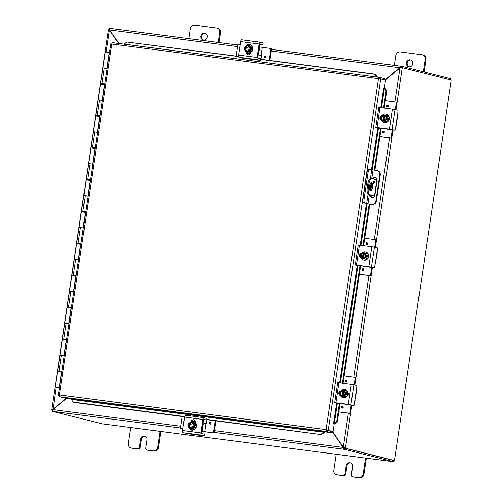 <?xml version="1.0" encoding="UTF-8"?>
<svg xmlns="http://www.w3.org/2000/svg" width="503" height="503" viewBox="0 0 503 503"><rect width="100%" height="100%" fill="white"/><g stroke="black" fill="none" stroke-linecap="round" stroke-linejoin="round"><path stroke-width="0.75" d="M336.488 474.713L337.274 474.907A4.037 3.697 -75.8 0 0 337.67 474.983L343.631 475.763A2.018 1.849 -75.8 0 0 345.762 474.002L344.976 473.807A2.018 1.849 104.2 0 1 342.845 475.561L336.884 474.788A4.037 3.697 104.2 0 1 336.488 474.713A4.037 3.697 104.2 0 1 334.464 473.279A4.037 3.697 104.2 0 1 333.81 470.318L336.205 454.278M365.568 458.101L363.172 474.14A4.037 3.697 104.2 0 1 361.676 476.819A4.037 3.697 104.2 0 1 358.903 477.649L352.943 476.875A2.018 1.849 104.2 0 1 352.748 476.838L353.534 477.039A2.018 1.849 -75.8 0 0 353.728 477.077L359.689 477.85A4.037 3.697 -75.8 0 0 362.462 477.02A4.037 3.697 -75.8 0 0 363.958 474.335L366.366 458.208M352.748 476.838A2.018 1.849 104.2 0 1 351.408 474.643L352.597 466.665A3.54 3.238 104.2 0 0 350.251 462.817A3.54 3.238 104.2 0 0 346.171 465.828L346.957 466.023L345.762 474.002M344.976 473.807L346.171 465.828M350.635 462.942A3.54 3.238 -75.8 0 0 346.957 466.023M205.318 33.255A3.54 3.238 -75.8 0 0 203.602 40.058M207.28 36.977A3.54 3.238 104.2 0 1 203.199 39.989A3.54 3.238 104.2 0 1 200.848 36.141A3.54 3.238 104.2 0 1 204.935 33.129A3.54 3.238 104.2 0 1 207.28 36.977M218.95 42.573L220.427 32.682A4.037 3.697 -75.8 0 0 219.773 29.721A4.037 3.697 -75.8 0 0 217.749 28.287L216.963 28.093A4.037 3.697 104.2 0 1 218.987 29.52A4.037 3.697 104.2 0 1 219.641 32.481L218.151 42.466M188.788 38.643L190.279 28.665A4.037 3.697 104.2 0 1 191.775 25.98A4.037 3.697 104.2 0 1 194.548 25.15L216.567 28.017A4.037 3.697 104.2 0 1 216.963 28.093M130.95 447.959L131.736 448.16A4.037 3.697 -75.8 0 0 132.132 448.236L138.092 449.009A2.018 1.849 -75.8 0 0 140.224 447.255L139.438 447.054A2.018 1.849 104.2 0 1 137.306 448.814L131.346 448.035A4.037 3.697 104.2 0 1 130.95 447.959A4.037 3.697 104.2 0 1 128.925 446.532A4.037 3.697 104.2 0 1 128.271 443.571L130.667 427.531M160.029 431.354L157.634 447.393A4.037 3.697 104.2 0 1 156.137 450.072A4.037 3.697 104.2 0 1 153.365 450.902L147.404 450.128A2.018 1.849 104.2 0 1 147.209 450.091L147.995 450.286A2.018 1.849 -75.8 0 0 148.19 450.323L154.151 451.103A4.037 3.697 -75.8 0 0 156.923 450.273A4.037 3.697 -75.8 0 0 158.42 447.588L160.828 431.461M147.209 450.091A2.018 1.849 104.2 0 1 145.87 447.896L147.065 439.918A3.54 3.238 104.2 0 0 144.713 436.07A3.54 3.238 104.2 0 0 140.633 439.075L141.418 439.276L140.224 447.255M139.438 447.054L140.633 439.075M145.097 436.195A3.54 3.238 -75.8 0 0 141.418 439.276M369.944 190.373A4.037 1.616 97.4 0 0 371.491 186.745A4.037 1.616 97.4 0 0 370.925 182.841M371.572 182.69A4.037 1.616 -82.6 0 1 372.56 186.984A4.037 1.616 -82.6 0 1 370.453 190.681A4.037 1.616 -82.6 0 1 370.378 190.668A4.037 1.616 -82.6 0 1 369.391 186.374A4.037 1.616 -82.6 0 1 371.497 182.677A4.037 1.616 -82.6 0 1 371.572 182.69M374.069 180.998A1.264 0.503 -82.6 0 1 374.377 182.344A1.264 0.503 -82.6 0 1 373.723 183.501A1.264 0.503 -82.6 0 1 373.698 183.494A1.264 0.503 -82.6 0 1 373.389 182.155A1.264 0.503 -82.6 0 1 374.043 180.998A1.264 0.503 -82.6 0 1 374.069 180.998M371.082 178.559A6.055 2.421 97.4 0 0 370.969 178.54A6.055 2.421 97.4 0 0 369.152 179.892A6.055 2.421 97.4 0 0 367.825 183.947L368.913 184.085A6.055 2.421 -82.6 0 1 370.239 180.03A6.055 2.421 -82.6 0 1 372.057 178.678A6.055 2.421 -82.6 0 1 372.17 178.697L376.766 179.86L374.54 195.881L371.132 195.491M367.825 183.947L367.228 187.933A6.055 2.421 97.4 0 0 367.291 192.341A6.055 2.421 97.4 0 0 368.699 194.516L374.377 195.818M369.78 194.661A6.055 2.421 -82.6 0 1 368.378 192.486A6.055 2.421 -82.6 0 1 368.315 188.078L367.228 187.933M371.139 195.434L373.22 195.661L368.699 194.516M374.54 195.881L376.766 179.86M368.913 184.085L368.315 188.078M410.857 60.002A3.54 3.238 -75.8 0 0 409.134 66.805M412.818 63.724A3.54 3.238 104.2 0 1 408.738 66.736A3.54 3.238 104.2 0 1 406.386 62.888A3.54 3.238 104.2 0 1 410.467 59.876A3.54 3.238 104.2 0 1 412.818 63.724M424.086 71.986L425.966 59.429A4.037 3.697 -75.8 0 0 425.312 56.468A4.037 3.697 -75.8 0 0 423.281 55.041L422.495 54.84A4.037 3.697 104.2 0 1 424.526 56.273A4.037 3.697 104.2 0 1 425.18 59.228L423.3 71.784M394.327 65.396L395.817 55.412A4.037 3.697 104.2 0 1 397.313 52.727A4.037 3.697 104.2 0 1 400.08 51.897L422.105 54.764A4.037 3.697 104.2 0 1 422.495 54.84M66.377 398.213L52.765 409.411L51.677 409.788L108.497 29.595L109.717 29.74M53.054 409.486L56.078 387.228M400.275 67.892L401.023 67.471M118.947 43.503L109.635 29.979L110.094 28.407L237.8 45.025L110.094 28.407M385.223 80.09L399.986 67.943L402.262 67.811L395.987 109.799M332.125 431.411L343.109 447.381L343.983 449.286L344.159 448.104L343.43 447.286M343.574 447.494L214.523 430.643M108.56 29.583L109.447 30.136L118.62 43.459M52.752 410.002L51.809 409.876L52.457 410.14M109.805 30.224L109.447 30.136L106.183 51.972M108.642 29.602L109.616 29.727M351.842 405.204L345.429 448.091L343.298 447.224L332.445 431.455M343.763 447.343L345.429 448.091L344.348 447.947M400.451 68.062L402.123 67.786M343.914 447.544L343.298 447.224L348.39 413.17M180.558 428.015L52.853 411.397L52.903 409.612L66.698 398.25M401.155 66.283L271.501 49.413L401.218 66.295L384.933 80.021M400.313 67.861L271.262 51.01M401.218 66.295L401.042 67.471L401.746 67.565L401.922 66.383L401.218 66.295M108.642 29.595L109.61 29.627M52.853 411.397L52.149 411.309L52.325 410.127L52.702 410.171M109.61 29.545L109.208 29.495L109.39 28.313L110.031 28.401M109.61 29.595L109.208 29.495M52.721 410.096L51.796 409.976M344.159 448.104L344.863 448.198L344.687 449.374L214.259 432.404M344.687 449.374L393.572 461.729L393.748 460.547L344.863 448.198M402.281 67.716L451.147 80.065A1.132 0.453 -82.6 0 0 451.216 80.713L394.534 459.962L451.216 80.713M344.329 448.047L394.289 460.534A1.132 0.453 -82.6 0 1 394.534 459.962M394.289 460.534L345.416 448.186M52.149 411.309L102.467 423.866M392.547 461.609L393.572 461.729M450.487 79.895L450.807 78.738L401.922 66.383M450.631 79.92L401.746 67.565M370.749 195.032A2.521 2.314 -75.8 0 0 372.22 197.409A2.521 2.314 104.2 0 1 370.283 194.919M365.084 203.357L372.107 204.57L365.084 203.357A4.037 1.616 -82.6 0 1 364.141 201.91A4.037 1.616 -82.6 0 1 364.103 198.968L363.015 198.83A4.037 1.616 97.4 0 0 363.059 201.766A4.037 1.616 97.4 0 0 363.996 203.218M377.105 170.618A4.037 3.697 104.2 0 1 379.13 172.051A4.037 3.697 104.2 0 1 379.784 175.013L380.249 175.126A4.037 3.697 -75.8 0 0 379.595 172.164A4.037 3.697 -75.8 0 0 377.571 170.737L377.105 170.618A4.037 3.697 104.2 0 0 376.709 170.542L370.151 169.448A4.037 1.616 -82.6 0 0 370.076 169.436L368.988 169.291A4.037 1.616 97.4 0 0 367.775 170.19A4.037 1.616 97.4 0 0 366.894 172.9L363.015 198.83M379.784 175.013L375.911 200.942A4.037 3.697 104.2 0 1 374.414 203.621A4.037 3.697 104.2 0 1 371.642 204.451M372.107 204.57A4.037 3.697 -75.8 0 0 374.88 203.74A4.037 3.697 -75.8 0 0 376.376 201.062L375.911 200.942M366.894 172.9L367.982 173.038A4.037 1.616 -82.6 0 1 368.862 170.335A4.037 1.616 -82.6 0 1 370.076 169.436M370.001 169.429L369.064 169.304A4.037 1.616 97.4 0 0 368.988 169.291M380.249 175.126L376.376 201.062M372.798 178.861A2.521 2.314 104.2 0 1 377.131 180.263L374.898 195.214A2.521 2.314 104.2 0 1 372.233 197.409M371.415 187.217L371.497 186.651M367.982 173.038L364.103 198.968M375.684 177.59A2.521 2.314 -75.8 0 0 373.264 178.974M184.626 416.811L73.237 402.318L71.017 398.734L331.609 432.731L326.768 431.505L59.499 396.722L59.379 394.912L326.057 429.619L326.768 431.505L326.944 430.323L331.785 431.549L331.609 432.731M72.803 401.998L184.689 416.553M206.865 419.439L321.417 434.617L324.133 432.586L323.706 432.266L320.989 434.296M323.706 432.266L323.611 431.605M324.133 432.586L324.139 432.561A1.698 0.679 97.4 0 0 324.24 431.763M334.992 423.652L337.356 421.495L336.708 421.357L334.344 423.507L334.992 423.652L334.193 423.545M337.343 403.324L334.325 423.507L333.59 423.388L336.62 403.142M336.708 421.357L339.355 403.639M342.405 383.242L359.928 265.999M362.971 245.602L369.164 204.187M374.238 170.221L380.494 128.366L377.778 127.643M383.544 107.969L386.115 90.747L386.763 90.886L385.116 88.251L384.468 88.113L386.115 90.747M384.468 88.113L383.808 88.012M377.294 76.89L375.282 74.199L374.792 74.293L376.804 76.978L377.294 76.89A1.698 0.679 97.4 0 1 377.275 77.122M238.705 56.581L126.611 41.994L124.216 44.132L376.797 77.06M374.792 74.293L260.667 59.436M126.611 41.994L238.674 56.424M337.356 421.495L340.066 403.356M343.059 383.33L360.638 265.716M363.631 245.69L369.818 204.275M371.013 196.289L371.183 195.145M373.584 179.062L373.691 178.345M374.898 170.31L381.205 128.076M384.198 108.051L386.763 90.886M206.827 419.703L321.417 434.617M375.282 74.199L260.686 59.291M384.103 79.807L384.525 78.663L379.639 77.431L112.389 42.648L111.798 44.207L59.379 394.912L58.329 395.069L110.811 43.887L380.727 78.958L385.575 80.178L384.386 88.1M333.59 423.388L334.256 423.557L333.061 431.536L328.22 430.31L380.727 78.958L378.935 79.028L379.507 78.619L384.349 79.839M383.714 87.994L380.784 107.611M327.132 430.166L333.061 431.536M71.105 398.829L64.34 397.948L59.499 396.722M379.507 78.619L379.683 77.437L378.47 78.908L326.057 429.619L328.013 430.21M111.811 43.962L110.836 43.868L112.263 44.321M326.522 429.738L326.944 430.323M326.654 429.82L326.057 429.619M59.297 395.314L58.342 395.113L59.844 395.031M59.279 395.415L58.449 395.201M104.687 84.045L101.625 83.674M103.543 83.963L104.58 84.108L103.53 84.026M99.915 115.96L96.853 115.589M98.77 115.879L99.808 116.023L98.758 115.942M95.142 147.876L92.08 147.511M93.998 147.794L95.042 147.939L93.992 147.857M90.377 179.791L87.277 179.408L87.233 179.973M89.15 180.263L89.27 179.703L88.811 179.596L90.27 179.854L89.22 179.772M85.604 211.706L82.542 211.342M84.46 211.625L85.497 211.769L84.454 211.688M80.832 243.622L77.776 243.257M79.688 243.54L80.732 243.685L79.681 243.609M76.066 275.537L73.004 275.172M74.922 275.462L75.959 275.6L74.909 275.525M71.294 307.452L68.232 307.088M70.15 307.377L71.193 307.515L70.143 307.44M66.528 339.374L63.428 338.984L63.384 339.556M65.384 339.292L66.421 339.431L65.371 339.355M61.756 371.289L58.694 370.918M60.612 371.208L61.649 371.352L60.599 371.271M109.535 52.419L107.026 68.358L102.926 67.867L106.919 68.465M101.612 83.737L104.693 83.995L102.26 100.273L98.154 99.789L102.147 100.38M96.846 115.659L99.921 115.916L97.488 132.188L93.382 131.704L97.375 132.302M92.074 147.574L95.149 147.832L92.715 164.104L88.616 163.62L92.609 164.217M87.302 179.489L90.383 179.747L87.95 196.025L83.844 195.535L87.836 196.132M82.536 211.405L85.611 211.662L83.177 227.941L79.072 227.45L83.07 228.048M77.764 243.32L80.838 243.578L78.411 259.856L74.306 259.366L78.298 259.963M72.992 275.235L76.072 275.493L73.639 291.771L69.533 291.281L73.526 291.878M68.226 307.151L71.3 307.408L68.867 323.687L64.768 323.196L68.76 323.794M63.453 339.066L66.534 339.324L64.101 355.602L59.995 355.112L63.988 355.709M58.688 370.981L61.762 371.239L59.455 387.536M57.524 387.411L56.261 387.184L57.524 387.411M59.429 387.706L55.223 387.027L59.423 387.75M59.216 387.624L61.555 371.987L57.883 371.39L57.562 371.39L55.223 387.027M102.166 100.26L104.486 84.743L100.493 84.146L95.815 115.426M100.587 83.511L105.309 51.91L109.302 52.507L106.938 68.345M97.393 132.176L99.713 116.658L95.721 116.061L91.049 147.341M92.627 164.091L94.948 148.574L90.949 147.976L86.277 179.257M87.855 196.013L90.175 180.489L86.183 179.898L81.505 211.172M83.083 227.928L85.403 212.411L81.411 211.813L76.739 243.087M78.317 259.844L80.637 244.326L76.645 243.729L71.967 275.003M73.545 291.759L75.865 276.241L71.872 275.644L67.195 306.918M68.779 323.674L71.093 308.157L67.1 307.559L62.429 338.84M64.007 355.59L66.327 340.072L62.334 339.475L57.656 370.755M191.404 429.732A2.27 2.075 -75.8 0 0 192.083 430.241M193.573 429.725A2.27 2.075 104.2 0 1 190.687 429.487M203.992 419.383L204.029 419.389A1.012 0.402 97.4 0 0 204.011 419.383A1.012 0.402 97.4 0 0 203.709 419.609A1.012 0.402 97.4 0 0 203.489 420.288L201.678 432.429A1.012 0.402 97.4 0 0 201.684 433.165A1.012 0.402 97.4 0 0 201.917 433.523L204.652 434.221L204.407 435.881L201.407 435.12A2.018 0.805 -82.6 0 1 200.942 434.397A2.018 0.805 -82.6 0 1 200.923 432.926L202.935 419.458A2.018 0.805 -82.6 0 1 203.375 418.106A2.018 0.805 -82.6 0 1 203.979 417.653A2.018 0.805 -82.6 0 1 204.017 417.66L206.978 418.408L206.771 420.08L203.665 419.691M203.941 417.653L185.67 415.271A2.018 0.805 97.4 0 0 185.632 415.264A2.018 0.805 97.4 0 0 185.022 415.717A2.018 0.805 97.4 0 0 184.582 417.069L182.57 430.537A2.018 0.805 97.4 0 0 182.589 432.008A2.018 0.805 97.4 0 0 183.061 432.731L191.008 434.146M204.375 435.881L189.782 433.995M200.364 435.372L190.882 434.133M204.029 419.389L206.727 420.068M194.076 419.917A2.27 2.075 -75.8 0 0 191.882 421.508M191.14 421.715A2.27 2.075 104.2 0 1 193.756 419.804A2.27 2.075 104.2 0 1 195.265 422.275L195.227 422.495M189.562 422.847A4.2 3.848 104.2 0 1 192.951 421.489A4.2 3.848 104.2 0 1 193.359 421.564A4.2 3.848 104.2 0 1 196.107 426.355A4.2 3.848 104.2 0 1 191.712 429.782A4.2 3.848 104.2 0 1 191.303 429.707A4.2 3.848 104.2 0 1 188.663 427.122M188.468 425.595A4.2 3.848 104.2 0 1 188.675 424.431M193.517 421.608A4.2 3.848 104.2 0 1 193.674 421.646A4.2 3.848 104.2 0 1 196.422 426.437A4.2 3.848 104.2 0 1 192.027 429.864A4.2 3.848 104.2 0 1 191.618 429.788A4.2 3.848 104.2 0 1 191.461 429.744M188.487 424.381L194.611 425.255L188.487 424.381A4.282 1.71 -82.6 0 1 188.782 423.287A4.282 1.019 -19.6 0 1 190.147 422.564A3.031 2.773 -75.8 0 0 188.524 424.387M188.348 425.582L188.311 425.576A4.282 1.71 -82.6 0 0 188.267 426.739A4.282 0.692 -143.8 0 0 189.373 427.745A3.031 2.773 -75.8 0 0 193.743 426.286L193.177 426.211A2.421 2.219 104.2 0 1 188.914 425.657L188.348 425.582A3.031 2.773 -75.8 0 0 189.373 427.745A4.282 0.692 -143.8 0 0 190.763 428.826A4.282 1.019 160.4 0 1 192.121 428.103A4.282 1.019 160.4 0 1 193.774 427.456A4.282 1.71 97.4 0 1 193.812 426.293L193.743 426.286M193.171 426.223L188.914 425.657M194.611 425.255L194.435 426.45L193.812 426.293M188.939 425.664L189.109 424.538M193.919 425.085A3.031 2.773 -75.8 0 0 192.901 422.922A4.282 0.692 36.2 0 0 194.29 424.004A4.282 1.71 97.4 0 0 193.995 425.098M191.794 421.916A4.282 0.692 36.2 0 0 192.901 422.922A3.031 2.773 -75.8 0 0 190.147 422.564A4.282 1.019 -19.6 0 1 191.794 421.916L192.844 422.18L195.34 424.268L194.824 427.72L193.774 427.456M195.34 424.268L194.29 424.004M189.034 425.683A2.421 2.219 -75.8 0 0 190.599 427.695M191.788 423.004A2.421 2.219 -75.8 0 0 189.21 424.488M189.09 424.457A2.421 2.219 104.2 0 1 193.353 425.01M194.824 427.72L191.813 429.09L190.763 428.826M192.794 429.883A4.037 3.697 -75.8 0 0 193.353 429.895M195.246 422.375A4.037 3.697 -75.8 0 0 194.755 422.118M195.258 422.319A4.037 3.697 -75.8 0 0 194.674 422.074M207.047 419.728L206.513 423.312A0.484 0.446 -75.8 0 1 205.997 423.733L203.369 423.3L202.181 431.278L213.725 432.957A0.484 0.446 -75.8 0 0 214.24 432.536L215.982 420.892M213.725 432.957L201.841 431.31M214.24 432.536L213.586 432.373A0.484 0.446 104.2 0 1 213.071 432.794M181.482 428.751A0.484 0.446 -75.8 0 0 181.577 428.77L180.923 428.606A0.484 0.446 104.2 0 1 180.552 428.072L182.281 416.509M211.078 423.369A0.887 0.811 104.2 0 1 210.053 424.13A0.887 0.811 104.2 0 1 209.462 423.161A0.887 0.811 104.2 0 1 210.487 422.407A0.887 0.811 104.2 0 1 211.078 423.369M203.369 423.3L203.049 423.218M180.923 428.606L182.822 428.852M213.586 432.373L215.315 420.804M182.809 428.933L181.577 428.77M202.181 431.278L201.86 431.197M248.337 44.604A2.27 2.075 104.2 0 1 251.041 45.207M260.057 42.202L241.78 39.819A2.018 0.805 97.4 0 0 241.742 39.812A2.018 0.805 97.4 0 0 241.138 40.265A2.018 0.805 97.4 0 0 240.692 41.617L238.68 55.085A2.018 0.805 97.4 0 0 238.699 56.556A2.018 0.805 97.4 0 0 239.17 57.279L242.76 58.134L260.227 60.404L257.523 59.668A2.018 0.805 -82.6 0 1 257.052 58.945A2.018 0.805 -82.6 0 1 257.033 57.474L259.045 44.006A2.018 0.805 -82.6 0 1 259.485 42.654A2.018 0.805 -82.6 0 1 260.095 42.202A2.018 0.805 -82.6 0 1 260.133 42.208L263.088 42.956L262.88 44.629L259.774 44.239M260.108 43.931L260.145 43.937A1.012 0.402 97.4 0 0 260.126 43.931A1.012 0.402 97.4 0 0 259.825 44.157A1.012 0.402 97.4 0 0 259.598 44.83L257.788 56.977A1.012 0.402 97.4 0 0 257.794 57.713A1.012 0.402 97.4 0 0 258.033 58.071L260.768 58.769L260.479 60.417M246.992 52.589A2.27 2.075 -75.8 0 0 248.193 54.789M250.186 44.465A2.27 2.075 -75.8 0 0 249.312 44.604M250.513 52.589L250.481 52.809A2.27 2.075 104.2 0 1 247.86 54.739A2.27 2.075 104.2 0 1 246.357 52.268L246.363 52.211M260.145 43.937L262.843 44.616M245.892 45.955A4.2 3.848 104.2 0 1 249.274 44.597A4.2 3.848 104.2 0 1 249.683 44.679A4.2 3.848 104.2 0 1 252.437 49.47A4.2 3.848 104.2 0 1 248.036 52.897A4.2 3.848 104.2 0 1 247.627 52.821A4.2 3.848 104.2 0 1 244.986 50.237M249.84 44.723A4.2 3.848 104.2 0 1 249.997 44.754A4.2 3.848 104.2 0 1 252.751 49.546A4.2 3.848 104.2 0 1 248.35 52.978A4.2 3.848 104.2 0 1 247.941 52.897A4.2 3.848 104.2 0 1 247.784 52.853M250.94 48.363L244.816 47.496L250.94 48.363L250.758 49.564L244.634 48.69A4.282 1.71 -82.6 0 0 244.596 49.854A4.282 0.692 -143.8 0 0 245.697 50.86A3.031 2.773 -75.8 0 0 250.066 49.395M245.263 48.772L245.433 47.647M250.142 49.407A4.282 1.71 97.4 0 0 250.098 50.57A4.282 1.019 160.4 0 0 248.451 51.218A4.282 1.019 160.4 0 0 247.092 51.935A4.282 0.692 -143.8 0 1 245.697 50.86A3.031 2.773 -75.8 0 1 244.672 48.69M244.816 47.496A4.282 1.71 -82.6 0 1 245.112 46.395A4.282 1.019 -19.6 0 1 246.47 45.672A3.031 2.773 -75.8 0 0 244.854 47.496M248.111 46.113A2.421 2.219 -75.8 0 0 245.539 47.603M245.357 48.797A2.421 2.219 -75.8 0 0 246.929 50.809M250.249 48.2A3.031 2.773 -75.8 0 0 246.47 45.672A4.282 1.019 -19.6 0 1 248.124 45.025A4.282 0.692 36.2 0 0 249.224 46.031A4.282 0.692 36.2 0 0 250.62 47.112A4.282 1.71 97.4 0 0 250.318 48.213M245.42 47.571A2.421 2.219 104.2 0 1 249.683 48.125M249.501 49.319A2.421 2.219 104.2 0 1 245.238 48.766M250.62 47.112L251.67 47.376L249.174 45.295L248.124 45.025M251.67 47.376L251.148 50.834L250.098 50.57M251.148 50.834L248.142 52.205L247.092 51.935M244.791 48.709A4.2 3.848 104.2 0 1 245.005 47.54M249.029 52.997A4.037 3.697 -75.8 0 0 249.218 53.029A4.037 3.697 -75.8 0 0 250.45 52.966L250.186 53.016M249.117 52.991A4.037 3.697 -75.8 0 0 250.469 52.865M259.623 46.905L258.429 54.884L261.057 55.324L262.245 47.345L259.303 46.823M261.283 55.424L258.096 54.915M247.765 53.312L248.067 53.595L247.111 53.57M236.146 56.097L237.856 44.654A0.484 0.446 104.2 0 1 238.365 44.233L240.264 44.484M262.245 47.345L270.52 48.42A0.484 0.446 104.2 0 1 270.884 48.954L271.538 49.118A0.484 0.446 -75.8 0 0 271.174 48.584L270.608 48.439M260.912 59.316L261.428 55.858A0.484 0.446 -75.8 0 0 261.057 55.324L261.151 55.343M264.22 56.757A0.887 0.811 104.2 0 1 265.244 56.003A0.887 0.811 104.2 0 1 265.836 56.971A0.887 0.811 104.2 0 1 264.811 57.726A0.887 0.811 104.2 0 1 264.22 56.757M248.677 53.356L247.004 53.136M258.429 54.884L258.114 54.802M247.74 53.475L247.036 53.299M247.017 53.211L249.249 53.507M270.884 48.954L269.174 60.391M271.538 49.118L269.841 60.479M347.994 392.478A2.27 2.075 104.2 0 1 347.51 395.735M356.457 389.517L354.634 401.69L356.539 391.227L356.847 385.581L352.798 384.625L337.664 382.682L334.684 402.633L349.811 404.569L353.867 405.531L336.639 402.922M354.634 401.69L354.018 405.424L352.345 405.33M339.575 403.293L339.33 403.639L336.633 402.953M337.802 403.437L334.684 402.633M354.961 400.608L355.181 400.225M340.669 391.328A2.27 2.075 -75.8 0 0 340.349 395.32M340.399 395.433A2.27 2.075 104.2 0 1 340.971 390.95M341.883 390.121A4.2 3.848 104.2 0 1 344.957 389.498A4.2 3.848 104.2 0 1 347.743 394.069A4.2 3.848 104.2 0 1 342.901 397.64A4.2 3.848 104.2 0 1 340.11 394.415M345.115 389.542A4.2 3.848 104.2 0 1 345.272 389.58A4.2 3.848 104.2 0 1 348.057 394.145A4.2 3.848 104.2 0 1 343.216 397.722A4.2 3.848 104.2 0 1 343.059 397.678M341.751 396.194A5.212 2.081 -82.6 0 1 341.744 396.125L342.618 390.265A5.212 2.081 -82.6 0 1 342.644 390.209L343.266 390.366L342.367 396.351L340.839 396.087A4.282 1.39 -114.5 0 1 340.122 394.453A3.031 2.773 -75.8 0 0 341.744 396.125M344.913 390.517A4.282 1.39 65.5 0 0 345.341 392.082A4.282 1.39 65.5 0 0 346.058 393.717L347.108 393.981L345.963 390.787L343.744 390.353A5.212 2.081 97.4 0 0 343.719 390.41L343.631 391.02A2.421 2.219 104.2 0 1 342.933 395.66L342.845 396.27A5.212 2.081 97.4 0 0 342.851 396.339L342.367 396.351M343.744 391.076L343.065 395.635M343.266 390.366L343.719 390.422A3.031 2.773 -75.8 0 1 344.895 395.075A4.282 1.572 129.9 0 0 344.021 396.502L342.851 396.339M342.618 390.265A3.031 2.773 -75.8 0 0 340.569 391.46A4.282 1.572 -50.1 0 1 341.732 390.108L342.644 390.209M342.644 390.906A2.421 2.219 -75.8 0 0 341.952 395.547M342.845 396.27A3.031 2.773 -75.8 0 0 344.895 395.075A4.282 1.572 129.9 0 1 346.058 393.717M341.833 395.515A2.421 2.219 104.2 0 1 342.524 390.881M340.569 391.46A3.031 2.773 -75.8 0 0 340.122 394.453A4.282 1.39 -114.5 0 1 339.701 392.893A4.282 1.572 -50.1 0 1 340.569 391.46M347.108 393.981L345.071 396.766L344.021 396.502M345.071 396.766L340.839 396.087M344.165 375.942L354.841 377.332A0.484 0.446 104.2 0 1 355.206 377.866L355.86 378.03A0.484 0.446 -75.8 0 0 355.495 377.495L354.929 377.351M349.472 413.233L350.126 413.397A0.484 0.446 -75.8 0 0 350.641 412.976L349.987 412.812A0.484 0.446 104.2 0 1 349.472 413.233L338.796 411.844M346.492 380.438A0.887 0.811 -75.8 0 0 346.41 380.425A0.887 0.811 104.2 0 1 347.07 381.45A0.887 0.811 104.2 0 1 346.051 382.161A0.887 0.811 104.2 0 1 346.397 380.419A0.887 0.811 -75.8 0 0 346.058 382.161M342.524 406.349A0.887 0.811 104.2 0 1 343.191 407.38A0.887 0.811 104.2 0 1 342.178 408.09A0.887 0.811 104.2 0 1 342.524 406.349M350.126 413.397L338.783 411.926M349.987 412.812L351.151 405.028M355.86 378.03L354.81 385.065M351.804 405.192L350.641 412.976M354.156 384.902L355.206 377.866M368.567 254.845A2.27 2.075 104.2 0 1 368.083 258.096M377.024 251.877L375.207 264.056L377.112 253.594L377.42 247.941L373.364 246.986L358.237 245.049L355.256 264.993L368.856 266.703L374.433 267.892L357.212 265.282M375.207 264.056L374.433 267.892M360.148 265.653L359.903 265.999L357.205 265.32M358.381 265.804L355.256 264.993M375.534 262.968L375.754 262.591M361.236 253.694A2.27 2.075 -75.8 0 0 360.921 257.681M360.965 257.794A2.27 2.075 104.2 0 1 361.538 253.311M362.449 252.481A4.2 3.848 104.2 0 1 365.524 251.858A4.2 3.848 104.2 0 1 368.315 256.429A4.2 3.848 104.2 0 1 363.468 260.001A4.2 3.848 104.2 0 1 360.682 256.781M365.681 251.902A4.2 3.848 104.2 0 1 365.838 251.94A4.2 3.848 104.2 0 1 368.63 256.511A4.2 3.848 104.2 0 1 363.782 260.082A4.2 3.848 104.2 0 1 363.625 260.038M362.323 258.555A5.212 2.081 -82.6 0 1 362.311 258.492L363.191 252.625A5.212 2.081 -82.6 0 1 363.216 252.569L363.832 252.726L362.94 258.712L361.412 258.454A4.282 1.39 -114.5 0 1 360.695 256.819A3.031 2.773 -75.8 0 0 362.311 258.492M365.486 252.883A4.282 1.39 65.5 0 0 365.907 254.443A4.282 1.39 65.5 0 0 366.624 256.084L367.674 256.348L366.536 253.147L364.317 252.713A5.212 2.081 97.4 0 0 364.291 252.77L364.197 253.386A2.421 2.219 104.2 0 1 363.506 258.02L363.411 258.636A5.212 2.081 97.4 0 0 363.424 258.699L362.94 258.712M364.317 253.437L363.631 257.995M363.832 252.726L364.285 252.789M363.191 252.625A3.031 2.773 -75.8 0 0 361.141 253.826A4.282 1.572 -50.1 0 1 362.305 252.468L363.216 252.569M363.411 258.636A3.031 2.773 -75.8 0 0 364.291 252.77M363.216 253.273A2.421 2.219 -75.8 0 0 362.525 257.907M362.405 257.876A2.421 2.219 104.2 0 1 363.097 253.242M361.141 253.826A3.031 2.773 -75.8 0 0 360.695 256.819A4.282 1.39 -114.5 0 1 360.267 255.254A4.282 1.572 -50.1 0 1 361.141 253.826M366.624 256.084A4.282 1.572 129.9 0 0 365.461 257.435A4.282 1.572 129.9 0 0 364.587 258.869L363.424 258.699M367.674 256.348L365.637 259.133L364.587 258.869M365.637 259.133L361.412 258.454M364.732 238.303L375.408 239.692A0.484 0.446 104.2 0 1 375.779 240.227L376.433 240.39A0.484 0.446 -75.8 0 0 376.062 239.856L375.502 239.717M370.045 275.594L370.698 275.763A0.484 0.446 -75.8 0 0 371.208 275.342L370.554 275.172A0.484 0.446 104.2 0 1 370.045 275.594L359.368 274.204M367.064 242.798A0.887 0.811 -75.8 0 0 366.983 242.786A0.887 0.811 104.2 0 1 367.636 243.81A0.887 0.811 104.2 0 1 366.618 244.521A0.887 0.811 104.2 0 1 366.97 242.779A0.887 0.811 -75.8 0 0 366.624 244.521M363.185 268.734A0.887 0.811 -75.8 0 0 363.109 268.715A0.887 0.811 104.2 0 1 363.763 269.746A0.887 0.811 104.2 0 1 362.745 270.451A0.887 0.811 104.2 0 1 363.097 268.715A0.887 0.811 -75.8 0 0 362.751 270.457M370.698 275.763L359.356 274.286M370.554 275.172L371.717 267.389M376.433 240.39L375.383 247.432M372.371 267.558L371.208 275.342M374.729 247.262L375.779 240.227M389.133 117.205A2.27 2.075 104.2 0 1 388.649 120.456M396.106 125.329L397.678 115.954L397.986 110.308L393.937 109.346L378.809 107.409L375.823 127.353L390.957 129.296L395.012 130.252L396.32 124.951M393.478 130.057L377.772 127.68M380.714 128.013L380.482 128.366L378.954 128.164L375.823 127.353M381.808 116.055A2.27 2.075 -75.8 0 0 381.488 120.041M381.538 120.154A2.27 2.075 104.2 0 1 382.11 115.671M383.022 114.847A4.2 3.848 104.2 0 1 386.097 114.225A4.2 3.848 104.2 0 1 388.882 118.79A4.2 3.848 104.2 0 1 384.041 122.367A4.2 3.848 104.2 0 1 381.249 119.142M386.254 114.269A4.2 3.848 104.2 0 1 386.411 114.3A4.2 3.848 104.2 0 1 389.196 118.871A4.2 3.848 104.2 0 1 384.355 122.443A4.2 3.848 104.2 0 1 384.198 122.405M382.89 120.915A5.212 2.081 -82.6 0 1 382.884 120.852L383.758 114.992A5.212 2.081 -82.6 0 1 383.783 114.936L384.405 115.086L383.512 121.072L381.978 120.814A4.282 1.39 -114.5 0 1 381.261 119.18A3.031 2.773 -75.8 0 0 382.884 120.852M386.053 115.244A4.282 1.39 65.5 0 0 386.48 116.809A4.282 1.39 65.5 0 0 387.197 118.444L388.247 118.708L387.103 115.508L384.883 115.074A5.212 2.081 97.4 0 0 384.858 115.13L384.77 115.747A2.421 2.219 104.2 0 1 384.078 120.38L383.984 120.997A5.212 2.081 97.4 0 0 383.99 121.06L383.512 121.072M384.883 115.803L384.204 120.362M384.405 115.086L384.858 115.149M383.758 114.992A3.031 2.773 -75.8 0 0 381.714 116.187A4.282 1.572 -50.1 0 1 382.877 114.829L383.783 114.936M383.984 120.997A3.031 2.773 -75.8 0 0 384.858 115.13M383.789 115.633A2.421 2.219 -75.8 0 0 383.091 120.267M382.972 120.236A2.421 2.219 104.2 0 1 383.67 115.602M381.714 116.187A3.031 2.773 -75.8 0 0 381.261 119.18A4.282 1.39 -114.5 0 1 380.84 117.614A4.282 1.572 -50.1 0 1 381.714 116.187M387.197 118.444A4.282 1.572 129.9 0 0 386.034 119.796A4.282 1.572 129.9 0 0 385.16 121.229L383.99 121.06M388.247 118.708L386.21 121.493L385.16 121.229M386.21 121.493L381.978 120.814M385.304 100.663L395.98 102.052A0.484 0.446 104.2 0 1 396.345 102.587L397.005 102.757A0.484 0.446 -75.8 0 0 396.634 102.216L396.075 102.078M390.611 137.96L391.265 138.124A0.484 0.446 -75.8 0 0 391.78 137.703L391.127 137.539A0.484 0.446 104.2 0 1 390.611 137.96L379.935 136.571M387.543 105.146A0.887 0.811 104.2 0 1 388.209 106.177A0.887 0.811 104.2 0 1 387.191 106.881A0.887 0.811 104.2 0 1 387.543 105.146M383.663 131.076A0.887 0.811 104.2 0 1 384.33 132.107A0.887 0.811 104.2 0 1 383.317 132.817A0.887 0.811 104.2 0 1 383.663 131.076M391.265 138.124L379.928 136.646M391.127 137.539L392.29 129.755M397.005 102.757L395.949 109.792M392.944 129.919L391.78 137.703M395.295 109.629L396.345 102.587M358.903 477.649L359.689 477.85M342.845 475.561L343.631 475.763M353.728 477.077L352.943 476.875M337.67 474.983L336.884 474.788M363.958 474.335L363.172 474.14M219.641 32.481L220.427 32.682M153.365 450.902L154.151 451.103M137.306 448.814L138.092 449.009M148.19 450.323L147.404 450.128M132.132 448.236L131.346 448.035M158.42 447.588L157.634 447.393M425.18 59.228L425.966 59.429M101.443 83.712L101.367 84.202M96.67 115.627L96.601 116.124M91.904 147.542L91.829 148.039M87.132 179.458L87.057 179.955M82.36 211.373L82.291 211.87M77.594 243.289L77.519 243.785M72.822 275.204L72.746 275.701M68.056 307.119L67.98 307.616M63.284 339.041L63.208 339.531M58.511 370.956L58.442 371.447M353.766 377.187L368.957 275.537M374.333 239.554L389.529 137.897M394.905 101.914L399.986 67.943M392.981 129.931L375.42 247.438M372.409 267.565L354.848 385.078M52.903 409.612L180.822 426.261M237.561 46.628L109.635 29.979M102.354 423.847L392.535 461.609M367.97 203.973L369.359 194.686M370.013 190.323L371.095 183.092M371.761 178.64L373.037 170.064M371.73 169.844L370.415 178.615M368.095 194.139L366.662 203.759M323.712 432.24L71.124 399.369M384.449 88.113L381.519 107.705M378.482 128.045L372.22 169.945M367.146 203.91L360.953 245.345M357.91 265.685L340.38 382.978M339.644 382.884L357.187 265.502M360.217 245.244L366.41 203.79M371.491 169.788L377.759 127.863M112.414 42.654L379.595 77.424M378.935 79.028L380.507 78.958M104.297 67.993L101.958 83.63M99.525 99.908L97.192 115.545M94.759 131.824L92.42 147.461M89.987 163.739L87.648 179.376M85.214 195.654L82.882 211.291M80.449 227.57L78.11 243.213M75.676 259.485L73.337 275.128M70.91 291.4L68.571 307.044M66.138 323.322L63.799 338.959M61.366 355.237L59.033 370.874M184.582 417.069L202.935 419.458M183.061 432.731L201.407 435.12M200.923 432.926L182.57 430.537M204.803 431.712L205.991 423.733M210.493 422.407A0.887 0.811 -75.8 0 0 209.474 423.168A0.887 0.811 -75.8 0 0 210.059 424.13M210.499 422.797A0.516 0.472 104.2 0 1 210.895 423.369A0.516 0.472 104.2 0 1 210.348 423.815A0.516 0.472 104.2 0 1 209.958 423.243A0.516 0.472 104.2 0 1 210.499 422.797M257.033 57.474L238.68 55.085M240.692 41.617L259.045 44.006M239.17 57.279L257.523 59.668M265.251 56.003A0.887 0.811 -75.8 0 0 264.232 56.764A0.887 0.811 -75.8 0 0 264.817 57.726M265.106 57.411A0.516 0.472 104.2 0 1 264.716 56.839A0.516 0.472 104.2 0 1 265.263 56.393A0.516 0.472 104.2 0 1 265.653 56.965A0.516 0.472 104.2 0 1 265.106 57.411M335.897 402.733L338.877 382.783M350.905 404.783L353.892 384.833M351.27 384.399L348.283 404.343M345.957 381.274A0.516 0.472 104.2 0 1 346.504 380.828A0.516 0.472 104.2 0 1 346.894 381.4A0.516 0.472 104.2 0 1 346.347 381.846A0.516 0.472 104.2 0 1 345.957 381.274M342.618 406.367A0.887 0.811 -75.8 0 0 341.6 407.128A0.887 0.811 -75.8 0 0 342.185 408.09M342.078 407.21A0.516 0.472 104.2 0 1 342.625 406.757A0.516 0.472 104.2 0 1 343.021 407.329A0.516 0.472 104.2 0 1 342.474 407.782A0.516 0.472 104.2 0 1 342.078 407.21M356.464 265.094L359.444 245.143M371.478 267.143L374.458 247.193M371.836 246.759L368.856 266.703M366.524 243.641A0.516 0.472 104.2 0 1 367.071 243.188A0.516 0.472 104.2 0 1 367.467 243.76A0.516 0.472 104.2 0 1 366.92 244.213A0.516 0.472 104.2 0 1 366.524 243.641M362.65 269.57A0.516 0.472 104.2 0 1 363.197 269.118A0.516 0.472 104.2 0 1 363.587 269.69A0.516 0.472 104.2 0 1 363.047 270.142A0.516 0.472 104.2 0 1 362.65 269.57M377.036 127.454L380.017 107.51M392.051 129.504L395.031 109.56M380.469 128.359L378.948 128.164M397.596 114.238L395.773 126.416M392.409 109.12L389.429 129.07M387.631 105.165A0.887 0.811 -75.8 0 0 386.612 105.919A0.887 0.811 -75.8 0 0 387.197 106.888M387.096 106.001A0.516 0.472 104.2 0 1 387.643 105.548A0.516 0.472 104.2 0 1 388.033 106.12A0.516 0.472 104.2 0 1 387.492 106.573A0.516 0.472 104.2 0 1 387.096 106.001M383.758 131.094A0.887 0.811 -75.8 0 0 382.739 131.849A0.887 0.811 -75.8 0 0 383.324 132.817M383.223 131.931A0.516 0.472 104.2 0 1 383.764 131.484A0.516 0.472 104.2 0 1 384.16 132.056A0.516 0.472 104.2 0 1 383.613 132.503A0.516 0.472 104.2 0 1 383.223 131.931M372.057 178.678L370.969 178.54M392.535 461.616L102.411 423.859M101.625 83.649L101.543 84.227M96.859 115.571L96.771 116.143M92.087 147.486L91.999 148.058M82.549 211.317L82.461 211.889M77.776 243.232L77.695 243.804M73.01 275.147L72.922 275.719M68.238 307.063L68.15 307.641M58.7 370.893L58.612 371.472M103.543 83.938L103.461 84.51M98.777 115.853L98.689 116.432M94.004 147.769L93.916 148.347M84.466 211.6L84.378 212.178M79.694 243.521L79.606 244.093M74.922 275.437L74.84 276.009M70.156 307.352L70.068 307.924M65.384 339.267L65.296 339.839M60.612 371.183L60.53 371.755M207.016 418.421L206.771 420.08M204.652 434.221L204.407 435.881M203.979 417.653L185.632 415.264M191.303 429.707L191.618 429.788M193.359 421.564L193.674 421.646M195.29 421.828L193.271 421.545M191.662 429.983L192.341 430.241M181.526 428.763L180.873 428.6M241.742 39.812L260.095 42.202M260.768 58.769L260.516 60.429M263.126 42.969L262.88 44.629M249.683 44.679L249.997 44.754M247.627 52.821L247.941 52.897M250.211 53.607L249.431 53.544M250.243 53.551L248.954 53.425M247.564 52.802L250.28 53.475M250.186 53.651L249.299 53.513M250.167 53.689L249.802 53.639M250.481 44.635L249.488 44.635M271.218 48.59L270.564 48.426M342.901 397.64L343.216 397.722M344.957 389.498L345.272 389.58M354.885 377.338L355.539 377.502M374.446 267.892L372.918 267.697M363.468 260.001L363.782 260.082M365.524 251.858L365.838 251.94M375.458 239.698L376.112 239.868M384.041 122.367L384.355 122.443M386.097 114.225L386.411 114.3M396.024 102.065L396.678 102.228"/></g></svg>
